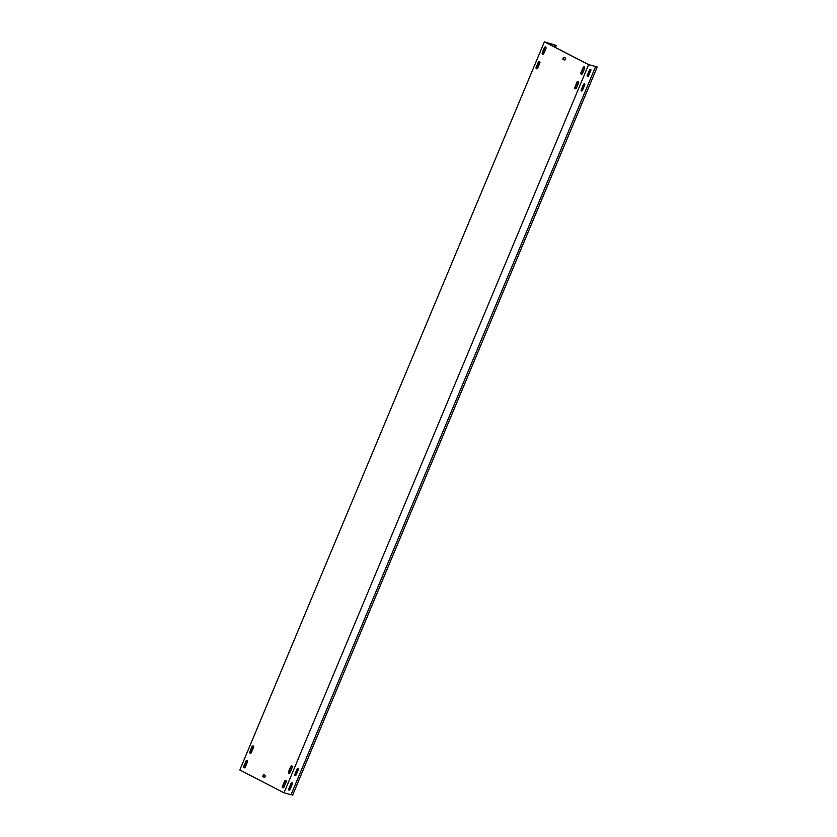 <?xml version="1.0" encoding="UTF-8"?>
<svg xmlns="http://www.w3.org/2000/svg" width="837" height="837" viewBox="0 0 837 837"><rect width="100%" height="100%" fill="white"/><g stroke="black" fill="none" stroke-linecap="round" stroke-linejoin="round"><path stroke-width="1.26" d="M581.6 74.252A1.109 0.868 105.5 0 1 581.307 72.861L583.504 67.619A1.109 0.868 105.5 0 1 584.372 66.929M581.276 74.179A1.109 0.868 105.5 0 1 580.92 72.756L583.117 67.515A1.109 0.868 105.5 0 1 584.665 68.32L582.468 73.562A1.109 0.868 105.5 0 1 581.276 74.179M250.514 753.29A1.109 0.868 105.5 0 1 250.221 751.898L252.408 746.656A1.109 0.868 105.5 0 1 253.276 745.966M250.179 753.216A1.109 0.868 105.5 0 1 249.834 751.793L252.021 746.552A1.109 0.868 105.5 0 1 253.569 747.347L251.382 752.589A1.109 0.868 105.5 0 1 250.179 753.216M244.414 767.853A1.109 0.868 105.5 0 1 244.122 766.462L246.319 761.22A1.109 0.868 105.5 0 1 247.187 760.53M244.09 767.78A1.109 0.868 105.5 0 1 243.745 766.357L245.932 761.115A1.109 0.868 105.5 0 1 247.48 761.911L245.283 767.152A1.109 0.868 105.5 0 1 244.09 767.78M289.194 773.262A1.109 0.868 105.5 0 1 288.901 771.881L291.098 766.64A1.109 0.868 105.5 0 1 291.967 765.939M288.87 773.189A1.109 0.868 105.5 0 1 288.524 771.777L290.711 766.525A1.109 0.868 105.5 0 1 292.259 767.33L290.062 772.572A1.109 0.868 105.5 0 1 288.87 773.189M536.82 68.833A1.109 0.868 105.5 0 1 536.527 67.452L538.725 62.21A1.109 0.868 105.5 0 1 539.593 61.509M536.496 68.76A1.109 0.868 105.5 0 1 536.14 67.347L538.337 62.105A1.109 0.868 105.5 0 1 539.886 62.901L537.689 68.142A1.109 0.868 105.5 0 1 536.496 68.76M542.91 54.279A1.109 0.868 105.5 0 1 542.617 52.888L544.814 47.646A1.109 0.868 105.5 0 1 545.682 46.945M542.585 54.196A1.109 0.868 105.5 0 1 542.24 52.783L544.427 47.542A1.109 0.868 105.5 0 1 545.975 48.337L543.778 53.578A1.109 0.868 105.5 0 1 542.585 54.196M575.511 88.816A1.109 0.868 105.5 0 1 575.218 87.425L577.404 82.183A1.109 0.868 105.5 0 1 578.283 81.492M575.176 88.743A1.109 0.868 105.5 0 1 574.831 87.32L577.028 82.078A1.109 0.868 105.5 0 1 578.576 82.873L576.379 88.126A1.109 0.868 105.5 0 1 575.176 88.743M283.105 787.826A1.109 0.868 105.5 0 1 282.812 786.445L285.009 781.203A1.109 0.868 105.5 0 1 285.877 780.502M282.77 787.753A1.109 0.868 105.5 0 1 282.425 786.33L284.622 781.088A1.109 0.868 105.5 0 1 286.17 781.894L283.973 787.136A1.109 0.868 105.5 0 1 282.77 787.753M291.872 782.846A1.109 0.691 -62.7 0 1 291.851 783.84L289.654 789.082A1.109 0.691 -62.7 0 1 288.734 789.929M292.05 782.857A1.109 0.691 -62.7 0 1 292.291 784.06L290.104 789.312A1.109 0.691 -62.7 0 1 288.755 788.935L290.952 783.694A1.109 0.691 -62.7 0 1 292.05 782.857M584.278 83.826A1.109 0.691 -62.7 0 1 584.257 84.819L582.06 90.061A1.109 0.691 -62.7 0 1 581.129 90.909M584.446 83.846A1.109 0.691 -62.7 0 1 584.697 85.05L582.5 90.291A1.109 0.691 -62.7 0 1 581.16 89.925L583.347 84.673A1.109 0.691 -62.7 0 1 584.446 83.846M590.367 69.272A1.109 0.691 -62.7 0 1 590.347 70.256L588.149 75.497A1.109 0.691 -62.7 0 1 587.229 76.355M590.545 69.283A1.109 0.691 -62.7 0 1 590.786 70.486L588.599 75.728A1.109 0.691 -62.7 0 1 587.25 75.361L589.447 70.12A1.109 0.691 -62.7 0 1 590.545 69.283M297.962 768.282A1.109 0.691 -62.7 0 1 297.941 769.276L295.754 774.518A1.109 0.691 -62.7 0 1 294.823 775.365M298.139 768.293A1.109 0.691 -62.7 0 1 298.38 769.506L296.193 774.748A1.109 0.691 -62.7 0 1 294.844 774.371L297.041 769.13A1.109 0.691 -62.7 0 1 298.139 768.293M291.098 794.554L292.615 795.15L597.199 67.012L588.547 64.564L545.211 42.185L551.656 43.963L551.123 45.24M594.961 66.322L588.599 64.679L544.385 41.85L555.308 45.188L556.207 45.658L554.711 45.24L554.073 46.757M595.599 66.625L291.014 794.763L284.015 792.817L239.8 769.988L544.385 41.85M263.906 774.643L265.475 775.449L264.659 777.51L262.849 776.579L263.362 774.717M262.755 776.171L263.749 774.821M264.795 777.489L263.236 776.684M563.992 57.282L565.55 58.088L564.734 60.149L562.935 59.218L563.437 57.355M562.83 58.81L563.824 57.46M564.881 60.128L563.311 59.322M247.386 760.707A1.109 0.691 117.3 0 0 247.177 761.084L244.979 766.326A1.109 0.691 117.3 0 0 245.095 767.477M539.792 61.697A1.109 0.691 117.3 0 0 539.583 62.074L537.385 67.316A1.109 0.691 117.3 0 0 537.5 68.467M545.881 47.134A1.109 0.691 117.3 0 0 545.672 47.51L543.475 52.752A1.109 0.691 117.3 0 0 543.59 53.903M253.475 746.154A1.109 0.691 117.3 0 0 253.266 746.52L251.069 751.762A1.109 0.691 117.3 0 0 251.194 752.913M588.599 64.679L284.015 792.817M597.199 67.012L595.536 66.552M551.656 43.963L554.711 45.24M556.207 45.658L555.444 47.468"/></g></svg>
